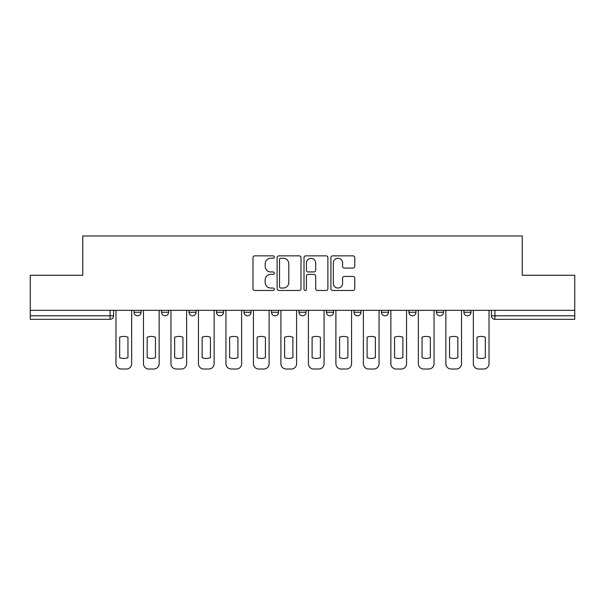 <?xml version="1.0" encoding="UTF-8"?>
<svg xmlns="http://www.w3.org/2000/svg" width="605" height="605" viewBox="0 0 605 605"><rect width="100%" height="100%" fill="white"/><g stroke="black" fill="none" stroke-linecap="round" stroke-linejoin="round"><path stroke-width="0.91" d="M274.307 257.072A1.21 1.21 0 0 0 273.097 255.862L254.72 255.862A1.732 1.732 0 0 0 252.988 257.594L252.988 288.729A1.732 1.732 0 0 0 254.72 290.46L273.097 290.46A1.21 1.21 0 0 0 274.307 289.243A1.21 1.21 0 0 0 273.097 288.033L270.715 288.033A5.536 5.536 0 0 1 265.179 282.497L265.179 279.903A5.536 5.536 0 0 1 270.715 274.368L273.097 274.368A1.21 1.21 0 0 0 274.307 273.157A1.21 1.21 0 0 0 273.097 271.947L270.715 271.947A5.536 5.536 0 0 1 265.179 266.412L265.179 263.818A5.536 5.536 0 0 1 270.715 258.282L273.097 258.282A1.21 1.21 0 0 0 274.307 257.072M436.424 310.342L436.424 312.278L443.473 312.278A3.524 3.524 0 0 1 439.948 315.802A3.524 3.524 0 0 1 436.424 312.278L436.424 310.342M353.955 310.342L353.955 312.278L361.003 312.278A3.524 3.524 0 0 1 357.479 315.802A3.524 3.524 0 0 1 353.955 312.278L353.955 310.342M298.976 310.342L298.976 312.278L306.024 312.278A3.524 3.524 0 0 1 302.5 315.802A3.524 3.524 0 0 1 298.976 312.278L298.976 310.342M271.486 310.342L271.486 312.278L278.534 312.278A3.524 3.524 0 0 1 275.01 315.802A3.524 3.524 0 0 1 271.486 312.278L271.486 310.342M216.507 310.342L216.507 312.278L223.555 312.278A3.524 3.524 0 0 1 220.031 315.802A3.524 3.524 0 0 1 216.507 312.278L216.507 310.342M353.048 268.06A1.732 1.732 0 0 0 354.78 266.329L354.78 257.594A1.732 1.732 0 0 0 353.048 255.862L332.637 255.862A1.732 1.732 0 0 0 330.912 257.594L330.912 288.729A1.732 1.732 0 0 0 332.637 290.46L353.048 290.46A1.732 1.732 0 0 0 354.78 288.729L354.78 278.179A1.732 1.732 0 0 0 353.048 276.447L344.313 276.447A1.732 1.732 0 0 0 342.581 278.179L342.581 283.412A4.628 4.628 0 0 1 337.961 288.033A4.628 4.628 0 0 1 333.332 283.412L333.332 262.91A4.628 4.628 0 0 1 337.961 258.282A4.628 4.628 0 0 1 342.581 262.91L342.581 266.329A1.732 1.732 0 0 0 344.313 268.06L353.048 268.06M30.25 310.342L30.25 275.275L82.764 275.275L82.764 235.98L522.236 235.98L522.236 275.275L574.75 275.275L574.75 310.342L30.25 310.342L30.25 315.802L113.596 315.802L113.596 310.342L113.596 315.802A3.524 3.524 0 0 1 110.072 319.327L30.25 319.327L30.25 315.802M300.988 257.594A1.732 1.732 0 0 0 299.256 255.862L278.845 255.862A1.732 1.732 0 0 0 277.12 257.594L277.12 288.729A1.732 1.732 0 0 0 278.845 290.46L299.256 290.46A1.732 1.732 0 0 0 300.988 288.729L300.988 257.594M305.744 255.862L326.155 255.862A1.732 1.732 0 0 1 327.88 257.594L327.88 288.729A1.732 1.732 0 0 1 326.155 290.46L317.421 290.46A1.732 1.732 0 0 1 315.689 288.729L315.689 276.099A1.732 1.732 0 0 0 313.957 274.368L308.164 274.368A1.732 1.732 0 0 0 306.433 276.099L306.433 289.243A1.21 1.21 0 0 1 305.223 290.46A1.21 1.21 0 0 1 304.012 289.243L304.012 257.594A1.732 1.732 0 0 1 305.744 255.862M491.404 310.342L491.404 315.802L574.75 315.802L574.75 319.327L494.928 319.327A3.524 3.524 0 0 1 491.404 315.802M574.75 310.342L574.75 315.802M470.962 310.342L470.962 312.278A3.524 3.524 0 0 1 467.438 315.802A3.524 3.524 0 0 1 463.914 312.278A3.524 3.524 0 0 0 467.438 315.802M463.914 310.342L463.914 312.278L470.962 312.278M443.473 310.342L443.473 312.278A3.524 3.524 0 0 1 439.948 315.802M415.983 310.342L415.983 312.278A3.524 3.524 0 0 1 412.459 315.802A3.524 3.524 0 0 1 408.935 312.278L415.983 312.278M408.935 310.342L408.935 312.278M388.493 310.342L388.493 312.278A3.524 3.524 0 0 1 384.969 315.802A3.524 3.524 0 0 1 381.445 312.278L388.493 312.278L388.493 310.342M381.445 310.342L381.445 312.278M361.003 310.342L361.003 312.278M333.514 310.342L333.514 312.278A3.524 3.524 0 0 1 329.99 315.802A3.524 3.524 0 0 1 326.466 312.278L333.514 312.278L333.514 310.342M326.466 310.342L326.466 312.278M306.024 310.342L306.024 312.278L306.024 310.342M278.534 312.278L278.534 310.342L278.534 312.278A3.524 3.524 0 0 1 275.01 315.802M251.045 310.342L251.045 312.278A3.524 3.524 0 0 1 247.521 315.802A3.524 3.524 0 0 1 243.996 312.278A3.524 3.524 0 0 0 247.521 315.802A3.524 3.524 0 0 0 251.045 312.278L251.045 310.342M243.996 310.342L243.996 312.278L251.045 312.278M223.555 310.342L223.555 312.278M196.065 310.342L196.065 312.278A3.524 3.524 0 0 1 192.541 315.802A3.524 3.524 0 0 1 189.017 312.278A3.524 3.524 0 0 0 192.541 315.802A3.524 3.524 0 0 0 196.065 312.278L189.017 312.278L189.017 310.342M161.527 310.342L161.527 312.278L168.576 312.278L168.576 310.342L168.576 312.278A3.524 3.524 0 0 1 165.052 315.802A3.524 3.524 0 0 1 161.527 312.278A3.524 3.524 0 0 0 165.052 315.802M134.038 310.342L134.038 312.278L141.086 312.278L141.086 310.342L141.086 312.278A3.524 3.524 0 0 1 137.562 315.802A3.524 3.524 0 0 1 134.038 312.278A3.524 3.524 0 0 0 137.562 315.802M110.072 310.342L110.072 319.327A3.524 3.524 0 0 0 113.596 315.802M280.75 258.282A1.21 1.21 0 0 0 279.54 259.5L279.54 286.823A1.21 1.21 0 0 0 280.75 288.033L283.261 288.033A5.536 5.536 0 0 0 288.789 282.497L288.789 263.818A5.536 5.536 0 0 0 283.261 258.282L280.75 258.282M315.689 263.001A4.628 4.628 0 0 0 311.061 258.373A4.628 4.628 0 0 0 306.433 263.001L306.433 270.223A1.732 1.732 0 0 0 308.164 271.947L313.957 271.947A1.732 1.732 0 0 0 315.689 270.223L315.689 263.001M119.677 337.227L119.677 357.638L119.677 337.227A11.011 11.011 0 0 1 127.957 337.227L127.957 357.638A11.011 11.011 0 0 1 119.677 357.638M115.979 363.734L115.979 310.342L115.979 363.734A5.286 5.286 0 0 0 121.265 369.02L126.377 369.02A5.286 5.286 0 0 0 131.663 363.734L131.663 310.342L131.663 363.734M127.957 337.227L127.957 357.638M121.265 369.02L126.377 369.02M147.166 337.227L147.166 357.638A11.011 11.011 0 0 0 155.447 357.638A11.011 11.011 0 0 1 147.166 357.638L147.166 337.227A11.011 11.011 0 0 1 155.447 337.227A11.011 11.011 0 0 0 147.166 337.227M155.447 337.227L155.447 357.638L155.447 337.227M143.468 363.734L143.468 310.342L143.468 363.734A5.286 5.286 0 0 0 148.754 369.02L153.867 369.02A5.286 5.286 0 0 0 159.153 363.734L159.153 310.342L159.153 363.734M174.656 337.227L174.656 357.638A11.011 11.011 0 0 0 182.937 357.638A11.011 11.011 0 0 1 174.656 357.638L174.656 337.227A11.011 11.011 0 0 1 182.937 337.227L182.937 357.638L182.937 337.227M170.958 363.734L170.958 310.342L170.958 363.734A5.286 5.286 0 0 0 176.244 369.02L181.356 369.02A5.286 5.286 0 0 0 186.643 363.734L186.643 310.342L186.643 363.734M148.754 369.02L153.867 369.02M176.244 369.02L181.356 369.02M202.146 337.227L202.146 357.638A11.011 11.011 0 0 0 210.427 357.638A11.011 11.011 0 0 1 202.146 357.638L202.146 337.227A11.011 11.011 0 0 1 210.427 337.227L210.427 357.638L210.427 337.227M198.448 363.734L198.448 310.342L198.448 363.734A5.286 5.286 0 0 0 203.734 369.02L208.846 369.02A5.286 5.286 0 0 0 214.132 363.734L214.132 310.342L214.132 363.734M229.635 337.227L229.635 357.638A11.011 11.011 0 0 0 237.916 357.638A11.011 11.011 0 0 1 229.635 357.638L229.635 337.227A11.011 11.011 0 0 1 237.916 337.227A11.011 11.011 0 0 0 229.635 337.227M237.916 337.227L237.916 357.638L237.916 337.227M225.937 363.734L225.937 310.342L225.937 363.734A5.286 5.286 0 0 0 231.223 369.02L236.328 369.02A5.286 5.286 0 0 0 241.622 363.734L241.622 310.342L241.622 363.734M257.125 337.227L257.125 357.638L257.125 337.227A11.011 11.011 0 0 1 265.406 337.227A11.011 11.011 0 0 0 257.125 337.227M265.406 357.638L265.406 337.227L265.406 357.638A11.011 11.011 0 0 1 257.125 357.638M253.427 363.734L253.427 310.342L253.427 363.734A5.286 5.286 0 0 0 258.713 369.02L263.818 369.02A5.286 5.286 0 0 0 269.104 363.734L269.104 310.342L269.104 363.734M203.734 369.02L208.846 369.02M231.223 369.02L236.328 369.02M258.713 369.02L263.818 369.02M284.615 337.227L284.615 357.638L284.615 337.227A11.011 11.011 0 0 1 292.896 337.227A11.011 11.011 0 0 0 284.615 337.227M292.896 357.638L292.896 337.227L292.896 357.638A11.011 11.011 0 0 1 284.615 357.638M280.917 363.734L280.917 310.342L280.917 363.734A5.286 5.286 0 0 0 286.203 369.02L291.308 369.02A5.286 5.286 0 0 0 296.594 363.734L296.594 310.342L296.594 363.734M286.203 369.02L291.308 369.02M312.104 337.227L312.104 357.638L312.104 337.227A11.011 11.011 0 0 1 320.385 337.227A11.011 11.011 0 0 0 312.104 337.227M320.385 357.638L320.385 337.227L320.385 357.638A11.011 11.011 0 0 1 312.104 357.638M308.406 363.734L308.406 310.342L308.406 363.734A5.286 5.286 0 0 0 313.692 369.02L318.797 369.02A5.286 5.286 0 0 0 324.083 363.734L324.083 310.342L324.083 363.734M313.692 369.02L318.797 369.02M339.594 337.227L339.594 357.638L339.594 337.227A11.011 11.011 0 0 1 347.875 337.227L347.875 357.638A11.011 11.011 0 0 1 339.594 357.638M335.896 363.734L335.896 310.342L335.896 363.734A5.286 5.286 0 0 0 341.182 369.02L346.287 369.02A5.286 5.286 0 0 0 351.573 363.734L351.573 310.342L351.573 363.734M347.875 337.227L347.875 357.638M341.182 369.02L346.287 369.02M367.084 337.227L367.084 357.638L367.084 337.227A11.011 11.011 0 0 1 375.365 337.227A11.011 11.011 0 0 0 367.084 337.227M375.365 357.638L375.365 337.227L375.365 357.638A11.011 11.011 0 0 1 367.084 357.638M363.378 363.734L363.378 310.342L363.378 363.734A5.286 5.286 0 0 0 368.672 369.02L373.777 369.02A5.286 5.286 0 0 0 379.063 363.734L379.063 310.342L379.063 363.734M368.672 369.02L373.777 369.02M394.573 337.227L394.573 357.638L394.573 337.227A11.011 11.011 0 0 1 402.854 337.227A11.011 11.011 0 0 0 394.573 337.227M402.854 357.638L402.854 337.227L402.854 357.638A11.011 11.011 0 0 1 394.573 357.638M390.868 363.734L390.868 310.342L390.868 363.734A5.286 5.286 0 0 0 396.154 369.02L401.266 369.02A5.286 5.286 0 0 0 406.552 363.734L406.552 310.342L406.552 363.734M396.154 369.02L401.266 369.02M422.063 337.227L422.063 357.638L422.063 337.227A11.011 11.011 0 0 1 430.344 337.227A11.011 11.011 0 0 0 422.063 337.227M430.344 357.638L430.344 337.227L430.344 357.638A11.011 11.011 0 0 1 422.063 357.638M418.358 363.734L418.358 310.342L418.358 363.734A5.286 5.286 0 0 0 423.644 369.02L428.756 369.02A5.286 5.286 0 0 0 434.042 363.734L434.042 310.342L434.042 363.734M423.644 369.02L428.756 369.02M449.553 337.227L449.553 357.638A11.011 11.011 0 0 0 457.834 357.638A11.011 11.011 0 0 1 449.553 357.638L449.553 337.227A11.011 11.011 0 0 1 457.834 337.227A11.011 11.011 0 0 0 449.553 337.227M457.834 337.227L457.834 357.638L457.834 337.227M445.847 363.734L445.847 310.342L445.847 363.734A5.286 5.286 0 0 0 451.133 369.02L456.246 369.02A5.286 5.286 0 0 0 461.532 363.734L461.532 310.342L461.532 363.734M451.133 369.02L456.246 369.02M477.042 337.227L477.042 357.638L477.042 337.227A11.011 11.011 0 0 1 485.323 337.227A11.011 11.011 0 0 0 477.042 337.227M485.323 357.638L485.323 337.227L485.323 357.638A11.011 11.011 0 0 1 477.042 357.638M473.337 363.734L473.337 310.342L473.337 363.734A5.286 5.286 0 0 0 478.623 369.02L483.735 369.02A5.286 5.286 0 0 0 489.022 363.734L489.022 310.342L489.022 363.734M478.623 369.02L483.735 369.02M494.928 310.342L494.928 319.327"/></g></svg>
